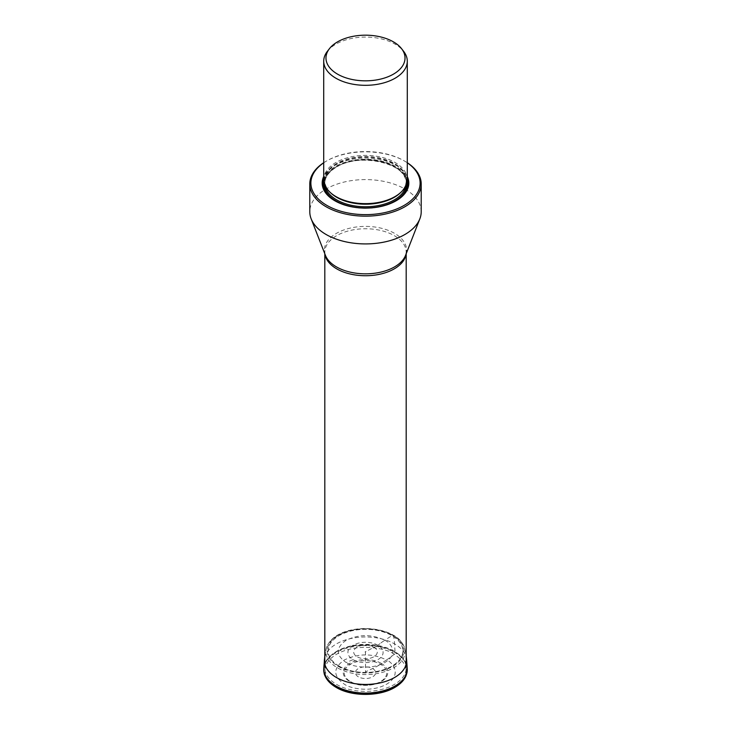 <?xml version="1.0" encoding="UTF-8"?>
<svg xmlns="http://www.w3.org/2000/svg" width="731" height="731" viewBox="0 0 731 731"><rect width="100%" height="100%" fill="white"/><g stroke="black" fill="none" stroke-linecap="round" stroke-linejoin="round"><path stroke-width="0.55" stroke-dasharray="3.65 2.74" d="M377.936 645.263A17.59 10.152 -0 0 0 353.064 645.263A17.59 10.152 -0 0 0 353.064 659.627A17.59 10.152 180 0 0 377.936 659.627A17.59 10.152 180 0 0 377.936 645.263L365.5 651.732L365.5 671.826L372.646 668.563A72.013 41.576 120 0 0 380.513 664.269A1.316 0.758 120 0 0 381.244 663.364A22.268 12.856 180 0 1 385.219 678.432A22.268 12.856 180 0 1 349.756 681.548A22.268 12.856 180 0 1 345.781 678.432A22.268 12.856 180 0 1 352.296 662.103A22.268 12.856 180 0 1 381.244 663.364L386.562 659.919C372.518 653.267 358.482 653.267 344.438 659.919C332.916 668.024 332.916 676.129 344.438 684.234C349.756 688.282 370.69 693.07 386.562 684.234C401.867 675.069 393.57 662.98 386.562 659.919A71.4 41.219 120 0 0 394.32 654.181C410.073 665.274 410.073 676.367 394.32 687.46C379.27 696.552 351.73 696.552 336.68 687.46C327.095 683.257 315.746 666.727 336.68 654.181C358.409 642.101 387.046 648.653 394.32 654.181L395.023 652.015A4.377 2.522 120 0 0 395.023 651.924L394.585 643.92A72.387 41.795 120 0 0 393.497 635.531L391.99 635.586A4.304 2.485 120 0 0 391.907 635.641L384.808 640.246A68.741 39.684 120 0 0 377.936 645.263A68.741 39.684 120 0 1 384.808 640.237C371.933 634.142 359.067 634.142 346.192 640.246C335.63 647.675 335.639 655.104 346.192 662.533L353.064 659.627M394.274 651.275A40.689 23.493 0 0 0 349.93 646.186A40.689 23.493 0 0 0 324.811 667.887A40.689 23.493 0 0 0 336.726 684.499A40.689 23.493 0 0 0 381.07 689.589A40.689 23.493 0 0 0 406.189 667.887A40.689 23.493 0 0 0 394.274 651.275M421.211 211.752A55.711 32.164 0 0 0 404.892 189.009A55.711 32.164 0 0 0 338.599 183.591A55.711 32.164 0 0 0 316.715 196.228A55.711 32.164 0 0 0 309.789 211.752M323.714 162.721A55.711 32.164 180 0 1 326.108 161.249A55.711 32.164 180 0 1 338.599 155.831A55.711 32.164 180 0 1 404.892 161.249L404.892 161.249A55.711 32.164 180 0 1 407.286 162.721M323.714 162.794A54.615 31.534 180 0 1 326.885 160.802A54.615 31.534 180 0 1 335.355 156.809A54.615 31.534 180 0 1 404.115 160.802A54.615 31.534 180 0 1 407.286 162.794M407.286 176.5A43.321 25.009 0 0 0 334.871 165.416A43.321 25.009 0 0 0 323.714 176.5M395.827 200.961A42.48 24.525 180 0 1 395.535 201.126L396.129 200.787L395.535 201.126A42.48 24.525 180 0 1 335.465 201.126A42.48 24.525 180 0 1 335.173 200.961M407.286 179.524A41.786 24.123 0 0 0 395.042 162.465A41.786 24.123 0 0 0 335.958 162.465A41.786 24.123 0 0 0 323.714 179.524M327.36 51.353A41.786 24.123 180 0 1 352.232 38.323A41.786 24.123 180 0 1 395.042 44.143A41.786 24.123 180 0 1 403.64 51.353M366.003 651.412L364.997 651.988L366.003 651.412M373.852 647.127A11.806 6.817 180 0 1 373.852 656.767A11.806 6.817 180 0 1 357.148 656.767A11.806 6.817 0 0 1 357.148 647.127A11.806 6.817 0 0 1 373.852 647.127M384.808 640.237C391.231 643.052 398.834 654.135 384.808 662.533C370.251 670.638 351.063 666.243 346.192 662.533M339.093 666.133A37.345 21.564 180 0 1 339.093 635.641A37.345 21.564 180 0 1 391.907 635.641A37.345 21.564 180 0 1 391.907 666.133A37.345 21.564 180 0 1 339.093 666.133M339.01 666.169A37.455 21.628 0 0 0 391.99 666.169A37.455 21.628 0 0 0 391.99 635.586A37.455 21.628 0 0 0 339.01 635.586A37.455 21.628 0 0 0 339.01 666.169M392.565 635.23A38.277 22.094 0 0 0 338.435 635.23A38.277 22.094 0 0 0 338.435 666.48A38.277 22.094 180 0 0 392.565 666.48A38.277 22.094 180 0 0 392.565 635.23M324.811 655.871L326.373 648.169A39.602 22.862 0 0 1 353.228 629.967A39.602 22.862 0 0 1 393.497 635.531A39.602 22.862 180 0 1 404.627 648.169L404.627 648.169A39.602 22.862 180 0 1 383.437 672.081A39.602 22.862 180 0 1 337.503 667.869A39.602 22.862 0 0 1 326.373 648.169L326.373 648.169C332.925 627.207 372.7 623.369 393.251 635.148C398.532 637.697 402.324 642.037 404.627 648.169L406.189 655.871M406.591 659.682A41.128 23.748 180 0 0 394.585 643.92A41.128 23.748 0 0 0 350.578 638.583A41.128 23.748 0 0 0 324.409 659.682M323.796 667.933A41.749 24.105 180 0 1 350.359 646.506A41.749 24.105 180 0 1 395.023 651.924A41.749 24.105 180 0 1 407.204 667.933M323.778 668.198A41.749 24.105 180 0 1 350.213 646.633A41.749 24.105 180 0 1 395.023 652.015A41.749 24.105 180 0 1 407.222 668.198M407.268 669.139A41.777 24.123 0 0 0 395.042 652.673A41.777 24.123 0 0 0 349.985 647.337A41.777 24.123 0 0 0 323.732 669.139M350.487 681.612A21.236 12.263 0 0 0 380.513 681.612A21.236 12.263 0 0 0 380.513 664.269A21.236 12.263 -0 0 0 350.487 664.269A21.236 12.263 -0 0 0 350.487 681.612M358.354 676.815A10.097 5.83 180 0 1 358.354 668.563A10.097 5.83 180 0 1 372.646 668.563A10.097 5.83 180 0 1 372.646 676.815A10.097 5.83 180 0 1 358.354 676.815M324.939 254.096A40.689 23.493 180 0 1 324.811 252.241A40.689 23.493 180 0 1 349.93 230.539A40.689 23.493 180 0 1 394.274 235.638A40.689 23.493 180 0 1 406.189 252.241A40.689 23.493 180 0 1 406.061 254.096M406.189 253.776L406.189 252.241L405.577 255.338A41.082 23.721 0 0 0 394.548 233.344A41.082 23.721 0 0 0 345.672 229.342A41.082 23.721 0 0 0 325.423 255.338L324.811 252.241L324.811 253.776M323.714 179.369A42.48 24.525 180 0 1 335.465 166.449A42.48 24.525 180 0 1 378.137 160.372A42.48 24.525 180 0 1 407.286 179.369M395.535 201.126L395.535 201.126C379.828 210.656 351.182 210.656 335.465 201.126L334.871 200.787M323.86 181.526A41.859 24.169 180 0 1 335.904 166.906A41.859 24.169 180 0 1 379.517 161.222A41.859 24.169 180 0 1 407.14 181.526M379.864 206.699A41.859 24.169 180 0 1 351.136 206.699M406.975 182.439A41.566 23.995 0 0 0 380.147 161.542A41.566 23.995 0 0 0 336.114 167.024A41.566 23.995 0 0 0 324.025 182.439M406.016 185.409A40.689 23.493 0 0 0 406.189 183.28A40.689 23.493 0 0 0 381.07 161.578A40.689 23.493 0 0 0 336.726 166.668A40.689 23.493 0 0 0 324.811 183.28A40.689 23.493 0 0 0 324.984 185.409M330.576 192.765A40.689 23.493 180 0 1 324.811 180.712A40.689 23.493 180 0 1 336.726 164.1A40.689 23.493 180 0 1 381.07 159.011A40.689 23.493 180 0 1 406.189 180.712A40.689 23.493 180 0 1 400.424 192.765M394.448 196.922A40.945 23.639 0 0 0 394.448 163.488A40.945 23.639 0 0 0 336.552 163.488A40.945 23.639 0 0 0 336.552 196.922C328.831 192.29 324.92 186.88 324.811 180.712L324.811 183.28C324.92 177.112 328.831 171.703 336.552 167.07C359.908 151.911 408.391 163.863 406.189 183.28L406.189 180.712C406.08 186.88 402.169 192.29 394.448 196.922M385.219 678.432C378.731 686.126 359.789 687.734 349.875 681.648L345.781 678.432M324.811 664.187L324.811 667.887M406.189 664.187L406.189 667.887M326.885 160.802L326.108 161.249M404.115 160.802L404.892 161.249"/><path stroke-width="1.1" d="M309.789 184.002L309.789 211.752A55.711 32.164 0 0 0 311.159 218.834A55.711 32.164 0 0 0 326.108 234.496A55.711 32.164 0 0 0 380.988 242.655A55.711 32.164 0 0 0 419.841 218.834A55.711 32.164 0 0 0 421.211 211.752L421.211 184.002A55.711 32.164 180 0 1 404.892 206.745A55.711 32.164 180 0 1 326.108 206.745A55.711 32.164 180 0 1 309.789 184.002A55.711 32.164 180 0 1 316.715 168.468A55.711 32.164 180 0 1 323.714 162.721M407.286 162.721A55.711 32.164 180 0 1 421.211 184.002M407.286 162.794A54.615 31.534 180 0 1 404.115 205.402A54.615 31.534 180 0 1 330.942 207.522A54.615 31.534 180 0 1 319.959 165.699A54.615 31.534 180 0 1 323.714 162.794M323.714 176.5A43.321 25.009 0 0 0 334.871 200.787A43.321 25.009 0 0 0 396.129 200.787L396.129 200.787A43.321 25.009 0 0 0 407.286 176.5M323.714 61.194L323.714 179.524A41.786 24.123 0 0 0 335.958 196.575L335.958 196.575A41.786 24.123 0 0 0 395.042 196.575L394.448 196.922L395.042 196.575A41.786 24.123 0 0 0 407.286 179.524L407.286 61.194A41.786 24.123 180 0 1 395.042 78.254A41.786 24.123 180 0 1 335.958 78.254A41.786 24.123 180 0 1 323.714 61.194A41.786 24.123 180 0 1 325.88 53.537A41.786 24.123 180 0 1 327.36 51.353L329.416 48.694A39.529 22.825 180 0 1 330.001 47.972A39.529 22.825 180 0 1 348.111 37.509A39.529 22.825 180 0 1 401.584 48.694A39.529 22.825 180 0 1 393.452 74.142A39.529 22.825 180 0 1 343.086 76.81A39.529 22.825 180 0 1 329.416 48.694M401.584 48.694L403.64 51.353A41.786 24.123 180 0 1 407.286 61.194M324.409 659.682A41.128 23.748 0 0 0 324.409 659.691A41.128 23.748 0 0 0 336.415 677.5A41.128 23.748 180 0 0 382.057 682.443A41.128 23.748 180 0 0 406.591 659.691A41.128 23.748 180 0 1 406.591 659.691L407.204 667.933A41.749 24.105 180 0 1 382.304 691.033A41.749 24.105 180 0 1 335.977 686.016A41.749 24.105 180 0 1 323.796 667.933L324.811 655.871M407.222 668.198A41.749 24.105 180 0 1 407.24 668.472A41.749 24.105 180 0 1 381.947 691.215A41.749 24.105 180 0 1 335.977 686.107A41.749 24.105 180 0 1 323.76 668.472L323.76 668.472A41.749 24.105 180 0 1 323.778 668.198M407.204 667.933L406.061 675.736C404.124 680.232 400.46 684.07 395.051 687.268C379.745 696.716 351.684 696.789 336.233 687.432C330.668 684.207 326.912 680.314 324.939 675.736C324.226 674.457 323.824 672.264 323.732 669.139L323.732 669.139A41.777 24.123 0 0 0 335.958 686.793A41.777 24.123 0 0 0 381.966 691.901A41.777 24.123 0 0 0 407.268 669.139M406.061 254.096A40.689 23.493 180 0 1 379.572 274.289A40.689 23.493 180 0 1 336.726 268.853A40.689 23.493 180 0 1 324.939 254.096M311.159 218.834L325.423 255.338A41.082 23.721 0 0 0 336.452 266.888A41.082 23.721 0 0 0 376.922 272.901A41.082 23.721 0 0 0 405.577 255.338L419.841 218.834M335.173 200.961A42.48 24.525 180 0 1 323.714 179.369M407.286 179.369A42.48 24.525 180 0 1 395.827 200.961M407.14 181.526A41.859 24.169 180 0 1 395.096 201.089A41.859 24.169 180 0 1 379.864 206.699M351.136 206.699A41.859 24.169 180 0 1 323.86 181.526M324.025 182.439A41.566 23.995 0 0 0 348.358 205.859A41.566 23.995 0 0 0 394.886 200.97A41.566 23.995 0 0 0 406.975 182.439M324.984 185.409A40.689 23.493 0 0 0 351.648 205.365A40.689 23.493 0 0 0 394.274 199.892A40.689 23.493 0 0 0 406.016 185.409M400.424 192.765A40.689 23.493 180 0 1 394.274 197.324A40.689 23.493 180 0 1 330.576 192.765M335.958 196.575L336.552 196.922A40.945 23.639 0 0 0 394.448 196.922M406.189 655.871L406.591 659.682M323.732 669.139L323.796 667.933M324.811 253.776L324.811 664.187M406.189 253.776L406.189 664.187"/></g></svg>
